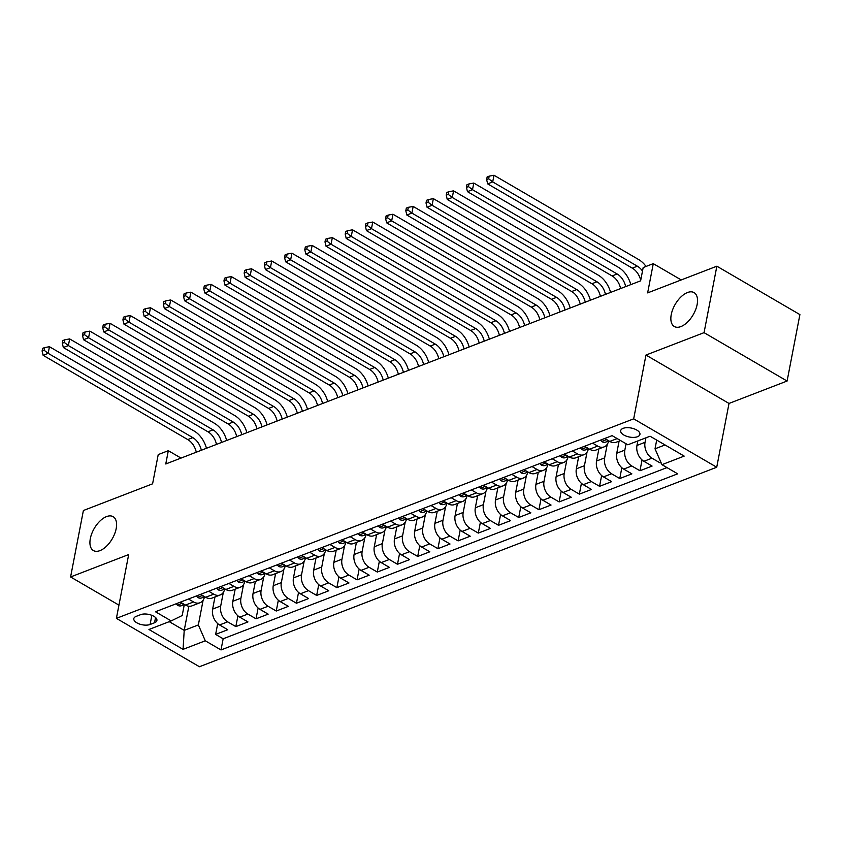 <?xml version="1.0" encoding="UTF-8"?>
<svg xmlns="http://www.w3.org/2000/svg" width="842" height="842" viewBox="0 0 842 842"><rect width="100%" height="100%" fill="white"/><g stroke="black" fill="none" stroke-linecap="round" stroke-linejoin="round"><path stroke-width="1.26" d="M671.253 314.54A19.608 10.388 120.2 0 1 680.957 296.931A19.608 10.388 120.2 0 1 694.061 292.616A19.608 10.388 120.2 0 1 697.123 304.572A19.608 10.388 120.2 0 1 687.43 322.181A19.608 10.388 120.2 0 1 674.316 326.496A19.608 10.388 120.2 0 1 671.253 314.54M90.326 538.596A19.608 10.388 120.2 0 1 100.019 520.987A19.608 10.388 120.2 0 1 113.123 516.672A19.608 10.388 120.2 0 1 116.185 528.618A19.608 10.388 120.2 0 1 106.492 546.226A19.608 10.388 120.2 0 1 93.388 550.542A19.608 10.388 120.2 0 1 90.326 538.596M623.133 428.346A9.799 4.589 -169.1 0 0 620.691 430.683A9.799 4.589 -169.1 0 0 626.448 436.219A9.799 4.589 -169.1 0 0 637.489 436.724A9.799 4.589 -169.1 0 0 639.931 434.388A9.799 4.589 -169.1 0 0 634.173 428.852A9.799 4.589 -169.1 0 0 623.133 428.346M787.102 381.037L799.9 314.592L716.858 266.198L704.059 332.653L645.972 355.05L633.679 418.842L716.731 467.236L729.014 403.444L787.102 381.037L704.059 332.653M633.679 418.842L116.396 618.354L199.438 666.738L716.731 467.236M116.396 618.354L128.679 554.562L70.591 576.959L118.943 605.135M70.591 576.959L83.39 510.515L152.591 483.824L158.222 454.585L168.326 450.691L165.769 463.974L640.615 280.839L643.172 267.546L653.276 263.651L647.645 292.89L716.858 266.198M214.963 596.978L212.637 609.092A12.251 8.662 68.9 0 0 219.562 624.953L227.75 629.721L215.626 634.405L217.71 623.606M223.33 592.379L220.709 605.977A12.251 8.662 68.9 0 0 227.645 621.838L235.834 626.606L237.918 615.818M235.834 626.606L247.958 621.933L239.77 617.165A12.251 8.662 68.9 0 1 232.834 601.293L235.171 589.189M255.379 581.39L253.042 593.505A12.251 8.662 68.9 0 0 259.978 609.366L268.166 614.144L256.042 618.817L258.126 608.019M275.587 573.602L273.25 585.706A12.251 8.662 68.9 0 0 280.186 601.577L288.374 606.345L276.25 611.018L278.334 600.23M295.784 565.813L293.458 577.917A12.251 8.662 68.9 0 0 300.383 593.778L308.582 598.557L296.458 603.23L298.531 592.431M315.992 558.014L313.666 570.129A12.251 8.662 68.9 0 0 320.591 585.99L328.79 590.758L316.666 595.441L318.739 584.643M336.2 550.226L333.874 562.33A12.251 8.662 68.9 0 0 340.8 578.191L348.988 582.969L336.874 587.642L338.947 576.844M356.408 542.427L354.072 554.541A12.251 8.662 68.9 0 0 361.007 570.402L369.196 575.17L357.071 579.854L359.155 569.055M376.616 534.638L374.28 546.742A12.251 8.662 68.9 0 0 381.215 562.603L389.404 567.382L377.279 572.055L379.363 561.256M396.824 526.839L394.488 538.954A12.251 8.662 68.9 0 0 401.423 554.815L409.612 559.593L397.487 564.266L399.571 553.468M417.032 519.051L414.696 531.155A12.251 8.662 68.9 0 0 421.621 547.026L429.82 551.794L417.695 556.467L419.769 545.679M437.23 511.252L434.904 523.366A12.251 8.662 68.9 0 0 441.829 539.227L450.028 544.006L437.903 548.679L439.977 537.88M457.438 503.463L455.112 515.578A12.251 8.662 68.9 0 0 462.037 531.439L470.236 536.207L458.111 540.89L460.185 530.092M477.646 495.675L475.32 507.779A12.251 8.662 68.9 0 0 482.245 523.64L490.433 528.418L478.309 533.091L480.393 522.293M497.854 487.876L495.517 499.99A12.251 8.662 68.9 0 0 502.453 515.851L510.641 520.619L498.517 525.303L500.601 514.504M518.062 480.087L515.725 492.191A12.251 8.662 68.9 0 0 522.661 508.052L530.849 512.831L518.725 517.504L520.809 506.705M538.27 472.288L535.933 484.403A12.251 8.662 68.9 0 0 542.869 500.264L551.057 505.042L538.933 509.715L541.017 498.917M558.467 464.5L556.141 476.604A12.251 8.662 68.9 0 0 563.066 492.475L571.265 497.243L559.141 501.916L561.214 491.128M578.675 456.701L576.349 468.815A12.251 8.662 68.9 0 0 583.274 484.676L591.473 489.455L579.349 494.128L581.422 483.329M598.883 448.912L596.557 461.016A12.251 8.662 68.9 0 0 603.482 476.888L611.671 481.656L599.557 486.329L601.63 475.541M619.091 441.124L616.754 453.228A12.251 8.662 68.9 0 0 623.69 469.089L631.879 473.867L619.754 478.54L621.838 467.742M637.836 440.934L636.962 445.439A12.251 8.662 68.9 0 0 643.898 461.3L652.087 466.068L639.962 470.752L642.046 459.953M150.097 624.48L154.539 622.764A9.494 4.442 -169.1 0 0 156.907 620.512A9.494 4.442 -169.1 0 0 151.328 615.134A9.494 4.442 -169.1 0 0 140.625 614.66L136.172 616.376A9.494 4.442 -169.1 0 0 133.815 618.628A9.494 4.442 -169.1 0 0 139.393 623.996A9.494 4.442 -169.1 0 0 150.097 624.48L151.855 615.334M188.861 606.251L184.209 630.384L198.354 624.932L205.29 640.794L221.004 649.95L677.663 473.825L661.949 464.668L684.178 456.101L650.066 436.219L627.837 444.787L612.123 435.64L155.465 611.755L171.168 620.912L182.198 615.513L184.293 604.63M205.29 640.794L183.061 649.361L148.95 629.49L171.168 620.912M645.919 437.819L645.046 442.313L636.962 445.439M626.069 443.755L624.838 450.112L616.754 453.228M607.25 444.313L604.64 457.901L596.557 461.016M587.042 452.101L584.432 465.7L576.349 468.815M566.845 459.89L564.224 473.488L556.141 476.604M546.637 467.689L544.016 481.287L535.933 484.403M526.429 475.477L523.808 489.076L515.725 492.191M506.221 483.276L503.6 496.875L495.517 499.99M486.013 491.065L483.392 504.663L475.32 507.779M465.805 498.864L463.195 512.452L455.112 515.578M445.607 506.652L442.987 520.251L434.904 523.366M425.399 514.451L422.779 528.039L414.696 531.155M405.191 522.24L402.571 535.838L394.488 538.954M384.983 530.028L382.363 543.627L374.28 546.742M364.775 537.827L362.155 551.426L354.072 554.541M344.567 545.616L341.957 559.214L333.874 562.33M324.359 553.415L321.749 567.003L313.666 570.129M304.162 561.204L301.541 574.802L293.458 577.917M283.954 569.003L281.333 582.59L273.25 585.706M263.746 576.791L261.125 590.389L253.042 593.505M243.538 584.58L240.917 598.178L232.834 601.293M215.626 634.405L223.151 638.783L666.99 467.605M645.046 442.313A12.251 8.662 -111.1 0 0 651.982 458.185L660.17 462.953L661.054 462.616M639.962 470.752L631.774 465.973A12.251 8.662 -111.1 0 1 624.838 450.112M619.754 478.54L611.566 473.762A12.251 8.662 -111.1 0 1 604.64 457.901M599.557 486.329L591.358 481.561A12.251 8.662 -111.1 0 1 584.432 465.7M579.349 494.128L571.15 489.349A12.251 8.662 -111.1 0 1 564.224 473.488M559.141 501.916L550.942 497.148A12.251 8.662 -111.1 0 1 544.016 481.287M538.933 509.715L530.744 504.937A12.251 8.662 -111.1 0 1 523.808 489.076M518.725 517.504L510.536 512.736A12.251 8.662 -111.1 0 1 503.6 496.875M498.517 525.303L490.328 520.524A12.251 8.662 -111.1 0 1 483.392 504.663M478.309 533.091L470.12 528.323A12.251 8.662 -111.1 0 1 463.195 512.452M458.111 540.89L449.912 536.112A12.251 8.662 -111.1 0 1 442.987 520.251M437.903 548.679L429.704 543.9A12.251 8.662 -111.1 0 1 422.779 528.039M417.695 556.467L409.507 551.699A12.251 8.662 -111.1 0 1 402.571 535.838M397.487 564.266L389.299 559.488A12.251 8.662 -111.1 0 1 382.363 543.627M377.279 572.055L369.091 567.287A12.251 8.662 -111.1 0 1 362.155 551.426M357.071 579.854L348.883 575.075A12.251 8.662 -111.1 0 1 341.957 559.214M336.874 587.642L328.675 582.874A12.251 8.662 -111.1 0 1 321.749 567.003M316.666 595.441L308.467 590.663A12.251 8.662 -111.1 0 1 301.541 574.802M296.458 603.23L288.259 598.452A12.251 8.662 -111.1 0 1 281.333 582.59M276.25 611.018L268.061 606.251A12.251 8.662 -111.1 0 1 261.125 590.389M256.042 618.817L247.853 614.039A12.251 8.662 -111.1 0 1 240.917 598.178M188.492 599.02L193.534 601.956A12.251 8.662 68.9 0 0 199.986 602.756A12.251 8.662 68.9 0 0 204.501 596.831M180.409 602.135L185.45 605.072A12.251 8.662 68.9 0 0 191.902 605.872L199.986 602.756M200.617 594.347L205.648 597.283A12.251 8.662 68.9 0 0 212.11 598.083L220.194 594.968A12.251 8.662 -111.1 0 1 213.731 594.168L208.7 591.231M220.825 586.558L225.856 589.484A12.251 8.662 68.9 0 0 232.318 590.284L240.402 587.169A12.251 8.662 -111.1 0 1 233.939 586.369L228.908 583.432M241.023 578.759L246.064 581.696A12.251 8.662 68.9 0 0 252.526 582.496L260.61 579.38A12.251 8.662 -111.1 0 1 254.147 578.58L249.106 575.644M261.231 570.971L266.272 573.907A12.251 8.662 68.9 0 0 272.724 574.707L280.807 571.581A12.251 8.662 -111.1 0 1 274.355 570.781L269.314 567.845M281.438 563.172L286.48 566.108A12.251 8.662 68.9 0 0 292.932 566.908L301.015 563.793A12.251 8.662 -111.1 0 1 294.563 562.993L289.522 560.056M301.647 555.383L306.688 558.32A12.251 8.662 68.9 0 0 313.14 559.12L321.223 556.004A12.251 8.662 -111.1 0 1 314.771 555.204L309.73 552.268M321.855 547.584L326.896 550.521A12.251 8.662 68.9 0 0 333.348 551.321L341.431 548.205A12.251 8.662 -111.1 0 1 334.979 547.405L329.938 544.469M342.062 539.796L347.093 542.732A12.251 8.662 68.9 0 0 353.556 543.532L361.639 540.417A12.251 8.662 -111.1 0 1 355.177 539.617L350.146 536.68M362.27 531.997L367.301 534.933A12.251 8.662 68.9 0 0 373.764 535.733L381.847 532.618A12.251 8.662 -111.1 0 1 375.385 531.818L370.343 528.881M382.468 524.208L387.509 527.145A12.251 8.662 68.9 0 0 393.972 527.945L402.044 524.829A12.251 8.662 -111.1 0 1 395.593 524.029L390.551 521.093M402.676 516.42L407.717 519.356A12.251 8.662 68.9 0 0 414.169 520.145L422.252 517.03A12.251 8.662 -111.1 0 1 415.801 516.23L410.759 513.294M422.884 508.621L427.925 511.557A12.251 8.662 68.9 0 0 434.377 512.357L442.46 509.242A12.251 8.662 -111.1 0 1 436.009 508.442L430.967 505.505M443.092 500.832L448.133 503.769A12.251 8.662 68.9 0 0 454.585 504.568L462.668 501.443A12.251 8.662 -111.1 0 1 456.217 500.643L451.175 497.717M463.3 493.033L468.331 495.97A12.251 8.662 68.9 0 0 474.793 496.769L482.876 493.654A12.251 8.662 -111.1 0 1 476.414 492.854L471.383 489.918M483.508 485.245L488.539 488.181A12.251 8.662 68.9 0 0 495.001 488.981L503.084 485.866A12.251 8.662 -111.1 0 1 496.622 485.066L491.591 482.129M503.705 477.446L508.747 480.382A12.251 8.662 68.9 0 0 515.209 481.182L523.292 478.067A12.251 8.662 -111.1 0 1 516.83 477.267L511.789 474.33M523.913 469.657L528.955 472.594A12.251 8.662 68.9 0 0 535.407 473.393L543.49 470.278A12.251 8.662 -111.1 0 1 537.038 469.478L531.997 466.542M544.121 461.869L549.163 464.795A12.251 8.662 68.9 0 0 555.615 465.594L563.698 462.479A12.251 8.662 -111.1 0 1 557.246 461.679L552.205 458.743M564.329 454.07L569.371 457.006A12.251 8.662 68.9 0 0 575.823 457.806L583.906 454.691A12.251 8.662 -111.1 0 1 577.454 453.891L572.413 450.954M584.537 446.281L589.579 449.218A12.251 8.662 68.9 0 0 596.031 450.017L604.114 446.892A12.251 8.662 -111.1 0 1 597.652 446.092L592.621 443.155M604.745 438.482L609.776 441.418A12.251 8.662 68.9 0 0 616.239 442.218L620.565 440.555M203.122 600.167L198.354 624.932M681.231 279.944L653.276 263.651M181.03 458.09L168.326 450.691M169.242 621.659L184.209 630.384L183.061 649.361M656.697 440.082L655.023 448.807L665.033 444.944M223.151 638.783L221.004 649.95M660.17 462.953L660.486 461.311M224.709 589.042A12.251 8.662 -111.1 0 1 220.194 594.968M244.906 581.243A12.251 8.662 -111.1 0 1 240.402 587.169M265.114 573.455A12.251 8.662 -111.1 0 1 260.61 579.38M285.322 565.666A12.251 8.662 -111.1 0 1 280.807 571.581M305.53 557.867A12.251 8.662 -111.1 0 1 301.015 563.793M325.738 550.079A12.251 8.662 -111.1 0 1 321.223 556.004M345.946 542.28A12.251 8.662 -111.1 0 1 341.431 548.205M366.144 534.491A12.251 8.662 -111.1 0 1 361.639 540.417M386.352 526.692A12.251 8.662 -111.1 0 1 381.847 532.618M406.56 518.904A12.251 8.662 -111.1 0 1 402.044 524.829M426.768 511.105A12.251 8.662 -111.1 0 1 422.252 517.03M446.976 503.316A12.251 8.662 -111.1 0 1 442.46 509.242M467.184 495.528A12.251 8.662 -111.1 0 1 462.668 501.443M487.392 487.728A12.251 8.662 -111.1 0 1 482.876 493.654M507.589 479.94A12.251 8.662 -111.1 0 1 503.084 485.866M527.797 472.141A12.251 8.662 -111.1 0 1 523.292 478.067M548.005 464.352A12.251 8.662 -111.1 0 1 543.49 470.278M568.213 456.553A12.251 8.662 -111.1 0 1 563.698 462.479M588.421 448.765A12.251 8.662 -111.1 0 1 583.906 454.691M608.629 440.976A12.251 8.662 -111.1 0 1 604.114 446.892M661.949 464.668L655.023 448.807M645.972 355.05L729.014 403.444M176.294 603.725L177.378 605.219A8.115 5.736 68.9 0 0 181.546 605.682L184.524 604.535M182.703 603.472L182.967 604.398A8.115 5.736 68.9 0 0 184.377 604.451M196.281 452.207A15.314 10.83 68.9 0 0 187.777 439.587L43.121 355.303L48.173 353.356L44.121 350.251L44.637 347.588L42.616 348.367L42.1 351.03L44.121 350.251M201.333 450.26A15.314 10.83 68.9 0 0 192.829 437.64L48.173 353.356L49.446 346.715L194.102 430.999A22.976 16.251 -111.1 0 1 206.469 448.281M49.446 346.715L44.637 347.588M42.1 351.03L43.121 355.303M196.491 595.936L197.586 597.431A8.115 5.736 68.9 0 0 201.743 597.894L204.732 596.746M202.911 595.683L203.164 596.599A8.115 5.736 68.9 0 0 204.585 596.662M216.489 444.418A15.314 10.83 68.9 0 0 207.974 431.799L63.329 347.514L68.381 345.567L64.329 342.452L64.834 339.8L62.813 340.578L62.308 343.231L64.329 342.452M221.541 442.471A15.314 10.83 68.9 0 0 213.026 429.852L68.381 345.567L69.654 338.916L214.31 423.2A22.976 16.251 -111.1 0 1 226.677 440.492M69.654 338.916L64.834 339.8M62.308 343.231L63.329 347.514M216.699 588.137L217.794 589.632A8.115 5.736 68.9 0 0 221.951 590.105L224.94 588.947M223.119 587.895L223.372 588.811A8.115 5.736 68.9 0 0 224.793 588.863M236.697 436.619A15.314 10.83 68.9 0 0 228.182 424L83.526 339.715L88.578 337.768L84.537 334.663L85.042 332.001L83.021 332.779L82.516 335.442L84.537 334.663M241.749 434.672A15.314 10.83 68.9 0 0 233.234 422.053L88.578 337.768L89.862 331.127L234.518 415.411A22.976 16.251 -111.1 0 1 246.885 432.693M89.862 331.127L85.042 332.001M82.516 335.442L83.526 339.715M236.907 580.348L237.991 581.843A8.115 5.736 68.9 0 0 242.159 582.306L245.138 581.159M243.327 580.096L243.58 581.012A8.115 5.736 68.9 0 0 245.001 581.075M256.894 428.831A15.314 10.83 68.9 0 0 248.39 416.211L103.734 331.927L108.786 329.98L104.745 326.864L105.25 324.212L103.229 324.991L102.724 327.643L104.745 326.864M261.946 426.883A15.314 10.83 68.9 0 0 253.442 414.264L108.786 329.98L110.07 323.328L254.726 407.612A22.976 16.251 -111.1 0 1 267.082 424.905M110.07 323.328L105.25 324.212M102.724 327.643L103.734 331.927M257.115 572.56L258.199 574.044A8.115 5.736 68.9 0 0 262.367 574.518L265.346 573.36M263.525 572.307L263.788 573.223A8.115 5.736 68.9 0 0 265.209 573.276M277.102 421.042A15.314 10.83 68.9 0 0 268.598 408.423L123.942 324.128L128.994 322.181L124.942 319.076L125.458 316.413L123.437 317.192L122.921 319.855L124.942 319.076M282.154 419.084A15.314 10.83 68.9 0 0 273.65 406.465L128.994 322.181L130.278 315.54L274.924 399.824A22.976 16.251 -111.1 0 1 287.29 417.106M130.278 315.54L125.458 316.413M122.921 319.855L123.942 324.128M277.323 564.761L278.407 566.256A8.115 5.736 68.9 0 0 282.575 566.719L285.554 565.571M283.733 564.508L283.996 565.424A8.115 5.736 68.9 0 0 285.406 565.487M297.31 413.243A15.314 10.83 68.9 0 0 288.806 400.624L144.15 316.339L149.202 314.392L145.15 311.277L145.666 308.625L143.645 309.403L143.129 312.066L145.15 311.277M302.362 411.296A15.314 10.83 68.9 0 0 293.858 398.676L149.202 314.392L150.486 307.751L295.132 392.035A22.976 16.251 -111.1 0 1 307.498 409.317M150.486 307.751L145.666 308.625M143.129 312.066L144.15 316.339M297.531 556.972L298.615 558.467A8.115 5.736 68.9 0 0 302.783 558.93L305.762 557.783M303.941 556.72L304.204 557.636A8.115 5.736 68.9 0 0 305.614 557.699M317.518 405.455A15.314 10.83 68.9 0 0 309.014 392.835L164.358 308.551L169.41 306.593L165.358 303.488L165.874 300.826L163.853 301.615L163.337 304.267L165.358 303.488M322.57 403.507A15.314 10.83 68.9 0 0 314.066 390.888L169.41 306.593L170.684 299.952L315.34 384.236A22.976 16.251 -111.1 0 1 327.706 401.518M170.684 299.952L165.874 300.826M163.337 304.267L164.358 308.551M317.739 549.173L318.823 550.668A8.115 5.736 68.9 0 0 322.991 551.131L325.97 549.984M324.149 548.921L324.412 549.847A8.115 5.736 68.9 0 0 325.822 549.9M337.726 397.656A15.314 10.83 68.9 0 0 329.211 385.036L184.566 300.752L189.618 298.805L185.566 295.7L186.082 293.037L184.061 293.816L183.545 296.479L185.566 295.7M342.778 395.708A15.314 10.83 68.9 0 0 334.263 383.089L189.618 298.805L190.892 292.163L335.548 376.448A22.976 16.251 -111.1 0 1 347.914 393.73M190.892 292.163L186.082 293.037M183.545 296.479L184.566 300.752M337.937 541.385L339.031 542.879A8.115 5.736 68.9 0 0 343.189 543.343L346.178 542.195M344.357 541.132L344.61 542.048A8.115 5.736 68.9 0 0 346.03 542.111M357.934 389.867A15.314 10.83 68.9 0 0 349.419 377.248L204.774 292.963L209.816 291.016L205.774 287.901L206.279 285.249L204.259 286.027L203.753 288.68L205.774 287.901M362.986 387.92A15.314 10.83 68.9 0 0 354.471 375.3L209.816 291.016L211.1 284.364L355.756 368.649A22.976 16.251 -111.1 0 1 368.122 385.941M211.1 284.364L206.279 285.249M203.753 288.68L204.774 292.963M358.145 533.586L359.239 535.08A8.115 5.736 68.9 0 0 363.397 535.554L366.386 534.396M364.565 533.344L364.818 534.26A8.115 5.736 68.9 0 0 366.238 534.312M378.142 382.068A15.314 10.83 68.9 0 0 369.627 369.449L224.972 285.164L230.024 283.217L225.982 280.112L226.487 277.45L224.467 278.228L223.961 280.891L225.982 280.112M383.184 380.121A15.314 10.83 68.9 0 0 374.679 367.501L230.024 283.217L231.308 276.576L375.964 360.86A22.976 16.251 -111.1 0 1 388.32 378.142M231.308 276.576L226.487 277.45M223.961 280.891L224.972 285.164M378.353 525.797L379.437 527.292A8.115 5.736 68.9 0 0 383.605 527.755L386.583 526.608M384.773 525.545L385.026 526.461A8.115 5.736 68.9 0 0 386.446 526.524M398.34 374.28A15.314 10.83 68.9 0 0 389.835 361.66L245.18 277.376L250.232 275.429L246.18 272.313L246.695 269.661L244.675 270.44L244.159 273.092L246.18 272.313M403.392 372.332A15.314 10.83 68.9 0 0 394.887 359.713L250.232 275.429L251.516 268.777L396.172 353.061A22.976 16.251 -111.1 0 1 408.528 370.354M251.516 268.777L246.695 269.661M244.159 273.092L245.18 277.376M398.561 517.998L399.645 519.493A8.115 5.736 68.9 0 0 403.813 519.967L406.791 518.809M404.97 517.756L405.234 518.672A8.115 5.736 68.9 0 0 406.654 518.725M418.548 366.491A15.314 10.83 68.9 0 0 410.043 353.861L265.388 269.577L270.44 267.63L266.388 264.525L266.903 261.862L264.883 262.641L264.367 265.304L266.388 264.525M423.6 364.533A15.314 10.83 68.9 0 0 415.095 351.914L270.44 267.63L271.724 260.988L416.369 345.273A22.976 16.251 -111.1 0 1 428.736 362.555M271.724 260.988L266.903 261.862M264.367 265.304L265.388 269.577M418.769 510.21L419.853 511.704A8.115 5.736 68.9 0 0 424.021 512.168L426.999 511.02M425.178 509.957L425.442 510.873A8.115 5.736 68.9 0 0 426.852 510.936M438.756 358.692A15.314 10.83 68.9 0 0 430.251 346.073L285.596 261.788L290.648 259.841L286.596 256.726L287.111 254.073L285.091 254.852L284.575 257.505L286.596 256.726M443.808 356.745A15.314 10.83 68.9 0 0 435.303 344.125L290.648 259.841L291.921 253.189L436.577 337.484A22.976 16.251 -111.1 0 1 448.944 354.766M291.921 253.189L287.111 254.073M284.575 257.505L285.596 261.788M438.977 502.421L440.061 503.916A8.115 5.736 68.9 0 0 444.229 504.379L447.207 503.232M445.386 502.169L445.65 503.084A8.115 5.736 68.9 0 0 447.06 503.148M458.964 350.903A15.314 10.83 68.9 0 0 450.459 338.284L305.804 253.989L310.856 252.042L306.804 248.937L307.319 246.274L305.299 247.053L304.783 249.716L306.804 248.937M464.016 348.956A15.314 10.83 68.9 0 0 455.501 336.326L310.856 252.042L312.129 245.401L456.785 329.685A22.976 16.251 -111.1 0 1 469.152 346.967M312.129 245.401L307.319 246.274M304.783 249.716L305.804 253.989M459.174 494.622L460.269 496.117A8.115 5.736 68.9 0 0 464.426 496.58L467.415 495.433M465.594 494.37L465.847 495.285A8.115 5.736 68.9 0 0 467.268 495.349M479.172 343.104A15.314 10.83 68.9 0 0 470.657 330.485L326.012 246.201L331.064 244.254L327.012 241.149L327.517 238.486L325.496 239.265L324.991 241.928L327.012 241.149M484.224 341.157A15.314 10.83 68.9 0 0 475.709 328.538L331.064 244.254L332.337 237.612L476.993 321.897A22.976 16.251 -111.1 0 1 489.36 339.179M332.337 237.612L327.517 238.486M324.991 241.928L326.012 246.201M479.382 486.834L480.477 488.328A8.115 5.736 68.9 0 0 484.634 488.792L487.623 487.644M485.802 486.581L486.055 487.497A8.115 5.736 68.9 0 0 487.476 487.56M499.38 335.316A15.314 10.83 68.9 0 0 490.865 322.697L346.209 238.412L351.261 236.455L347.22 233.35L347.725 230.697L345.704 231.476L345.199 234.129L347.22 233.35M504.432 333.369A15.314 10.83 68.9 0 0 495.917 320.749L351.261 236.455L352.545 229.813L497.201 314.098A22.976 16.251 -111.1 0 1 509.568 331.38M352.545 229.813L347.725 230.697M345.199 234.129L346.209 238.412M499.59 479.035L500.674 480.529A8.115 5.736 68.9 0 0 504.842 480.993L507.821 479.845M506.01 478.793L506.263 479.708A8.115 5.736 68.9 0 0 507.684 479.761M519.577 327.517A15.314 10.83 68.9 0 0 511.073 314.897L366.417 230.613L371.469 228.666L367.428 225.561L367.933 222.898L365.912 223.677L365.407 226.34L367.428 225.561M524.629 325.57A15.314 10.83 68.9 0 0 516.125 312.95L371.469 228.666L372.753 222.025L517.409 306.309A22.976 16.251 -111.1 0 1 529.765 323.591M372.753 222.025L367.933 222.898M365.407 226.34L366.417 230.613M519.798 471.246L520.882 472.741A8.115 5.736 68.9 0 0 525.05 473.204L528.029 472.057M526.208 470.994L526.471 471.909A8.115 5.736 68.9 0 0 527.892 471.973M539.785 319.728A15.314 10.83 68.9 0 0 531.281 307.109L386.625 222.825L391.677 220.878L387.625 217.762L388.141 215.11L386.12 215.889L385.604 218.541L387.625 217.762M544.837 317.781A15.314 10.83 68.9 0 0 536.333 305.162L391.677 220.878L392.961 214.226L537.606 298.51A22.976 16.251 -111.1 0 1 549.973 315.803M392.961 214.226L388.141 215.11M385.604 218.541L386.625 222.825M540.006 463.447L541.09 464.942A8.115 5.736 68.9 0 0 545.258 465.416L548.237 464.258M546.416 463.205L546.679 464.121A8.115 5.736 68.9 0 0 548.089 464.174M559.993 311.929A15.314 10.83 68.9 0 0 551.489 299.31L406.833 215.026L411.885 213.079L407.833 209.974L408.349 207.311L406.328 208.09L405.812 210.753L407.833 209.974M565.045 309.982A15.314 10.83 68.9 0 0 556.541 297.363L411.885 213.079L413.169 206.437L557.814 290.722A22.976 16.251 -111.1 0 1 570.181 308.004M413.169 206.437L408.349 207.311M405.812 210.753L406.833 215.026M560.214 455.659L561.298 457.153A8.115 5.736 68.9 0 0 565.466 457.616L568.445 456.469M566.624 455.406L566.887 456.322A8.115 5.736 68.9 0 0 568.297 456.385M580.201 304.141A15.314 10.83 68.9 0 0 571.697 291.521L427.041 207.237L432.093 205.29L428.041 202.175L428.557 199.522L426.536 200.301L426.02 202.954L428.041 202.175M585.253 302.194A15.314 10.83 68.9 0 0 576.749 289.574L432.093 205.29L433.367 198.638L578.022 282.933A22.976 16.251 -111.1 0 1 590.389 300.215M433.367 198.638L428.557 199.522M426.02 202.954L427.041 207.237M580.422 447.87L581.506 449.354A8.115 5.736 68.9 0 0 585.674 449.828L588.653 448.67M586.832 447.618L587.095 448.533A8.115 5.736 68.9 0 0 588.505 448.586M600.409 296.352A15.314 10.83 68.9 0 0 591.894 283.733L447.249 199.438L452.301 197.491L448.249 194.386L448.765 191.723L446.744 192.502L446.228 195.165L448.249 194.386M605.461 294.395A15.314 10.83 68.9 0 0 596.946 281.775L452.301 197.491L453.575 190.85L598.23 275.134A22.976 16.251 -111.1 0 1 610.597 292.416M453.575 190.85L448.765 191.723M446.228 195.165L447.249 199.438M600.62 440.071L601.714 441.566A8.115 5.736 68.9 0 0 605.872 442.029L608.861 440.882M607.04 439.819L607.293 440.734A8.115 5.736 68.9 0 0 608.713 440.798M620.617 288.553A15.314 10.83 68.9 0 0 612.102 275.934L467.457 191.65L472.499 189.703L468.457 186.587L468.962 183.935L466.942 184.714L466.436 187.377L468.457 186.587M625.669 286.606A15.314 10.83 68.9 0 0 617.154 273.987L472.499 189.703L473.783 183.061L618.438 267.346A22.976 16.251 -111.1 0 1 630.805 284.628M473.783 183.061L468.962 183.935M466.436 187.377L467.457 191.65M640.72 280.312A15.314 10.83 68.9 0 0 632.31 268.145L487.655 183.861L492.707 181.904L488.665 178.799L489.17 176.136L487.15 176.925L486.644 179.578L488.665 178.799M642.499 271.061A15.314 10.83 68.9 0 0 637.362 266.198L492.707 181.904L493.991 175.262L638.646 259.546A22.976 16.251 -111.1 0 1 646.056 266.44M493.991 175.262L489.17 176.136M486.644 179.578L487.655 183.861M220.709 605.977L212.637 609.092M227.645 621.838L219.562 624.953M651.982 458.185L643.898 461.3M631.774 465.973L623.69 469.089M611.566 473.762L603.482 476.888M591.358 481.561L583.274 484.676M571.15 489.349L563.066 492.475M550.942 497.148L542.869 500.264M530.744 504.937L522.661 508.052M510.536 512.736L502.453 515.851M490.328 520.524L482.245 523.64M470.12 528.323L462.037 531.439M449.912 536.112L441.829 539.227M429.704 543.9L421.621 547.026M409.507 551.699L401.423 554.815M389.299 559.488L381.215 562.603M369.091 567.287L361.007 570.402M348.883 575.075L340.8 578.191M328.675 582.874L320.591 585.99M308.467 590.663L300.383 593.778M288.259 598.452L280.186 601.577M268.061 606.251L259.978 609.366M247.853 614.039L239.77 617.165M193.534 601.956L185.45 605.072M213.731 594.168L205.648 597.283M233.939 586.369L225.856 589.484M254.147 578.58L246.064 581.696M274.355 570.781L266.272 573.907M294.563 562.993L286.48 566.108M314.771 555.204L306.688 558.32M334.979 547.405L326.896 550.521M355.177 539.617L347.093 542.732M375.385 531.818L367.301 534.933M395.593 524.029L387.509 527.145M415.801 516.23L407.717 519.356M436.009 508.442L427.925 511.557M456.217 500.643L448.133 503.769M476.414 492.854L468.331 495.97M496.622 485.066L488.539 488.181M516.83 477.267L508.747 480.382M537.038 469.478L528.955 472.594M557.246 461.679L549.163 464.795M577.454 453.891L569.371 457.006M597.652 446.092L589.579 449.218M617.165 438.577L609.776 441.418M155.549 617.533L154.539 622.764M182.272 603.23L177.315 605.135M187.777 439.587L192.829 437.64M183.093 603.703L182.967 604.398M202.48 595.431L197.523 597.346M207.974 431.799L213.026 429.852M203.301 595.915L203.164 596.599M222.688 587.642L217.731 589.547M228.182 424L233.234 422.053M223.509 588.116L223.372 588.811M242.896 579.843L237.939 581.759M248.39 416.211L253.442 414.264M243.717 580.327L243.58 581.012M263.093 572.055L258.136 573.97M268.598 408.423L273.65 406.465M263.925 572.528L263.788 573.223M283.301 564.256L278.344 566.171M288.806 400.624L293.858 398.676M284.122 564.74L283.996 565.424M303.509 556.467L298.552 558.383M309.014 392.835L314.066 390.888M304.33 556.951L304.204 557.636M323.717 548.679L318.76 550.584M329.211 385.036L334.263 383.089M324.538 549.152L324.412 549.847M343.925 540.88L338.968 542.795M349.419 377.248L354.471 375.3M344.746 541.364L344.61 542.048M364.133 533.091L359.176 534.996M369.627 369.449L374.679 367.501M364.954 533.565L364.818 534.26M384.341 525.292L379.384 527.208M389.835 361.66L394.887 359.713M385.162 525.776L385.026 526.461M404.539 517.504L399.582 519.409M410.043 353.861L415.095 351.914M405.37 517.977L405.234 518.672M424.747 509.705L419.79 511.62M430.251 346.073L435.303 344.125M425.568 510.189L425.442 510.873M444.955 501.916L439.998 503.832M450.459 338.284L455.501 336.326M445.776 502.39L445.65 503.084M465.163 494.117L460.206 496.033M470.657 330.485L475.709 328.538M465.984 494.601L465.847 495.285M485.371 486.329L480.414 488.244M490.865 322.697L495.917 320.749M486.192 486.813L486.055 487.497M505.579 478.54L500.622 480.445M511.073 314.897L516.125 312.95M506.4 479.014L506.263 479.708M525.776 470.741L520.819 472.657M531.281 307.109L536.333 305.162M526.608 471.225L526.471 471.909M545.984 462.953L541.027 464.858M551.489 299.31L556.541 297.363M546.805 463.426L546.679 464.121M566.192 455.154L561.235 457.069M571.697 291.521L576.749 289.574M567.013 455.638L566.887 456.322M586.4 447.365L581.443 449.281M591.894 283.733L596.946 281.775M587.221 447.839L587.095 448.533M606.608 439.566L601.651 441.482M612.102 275.934L617.154 273.987M607.429 440.05L607.293 440.734M632.31 268.145L637.362 266.198"/></g></svg>
